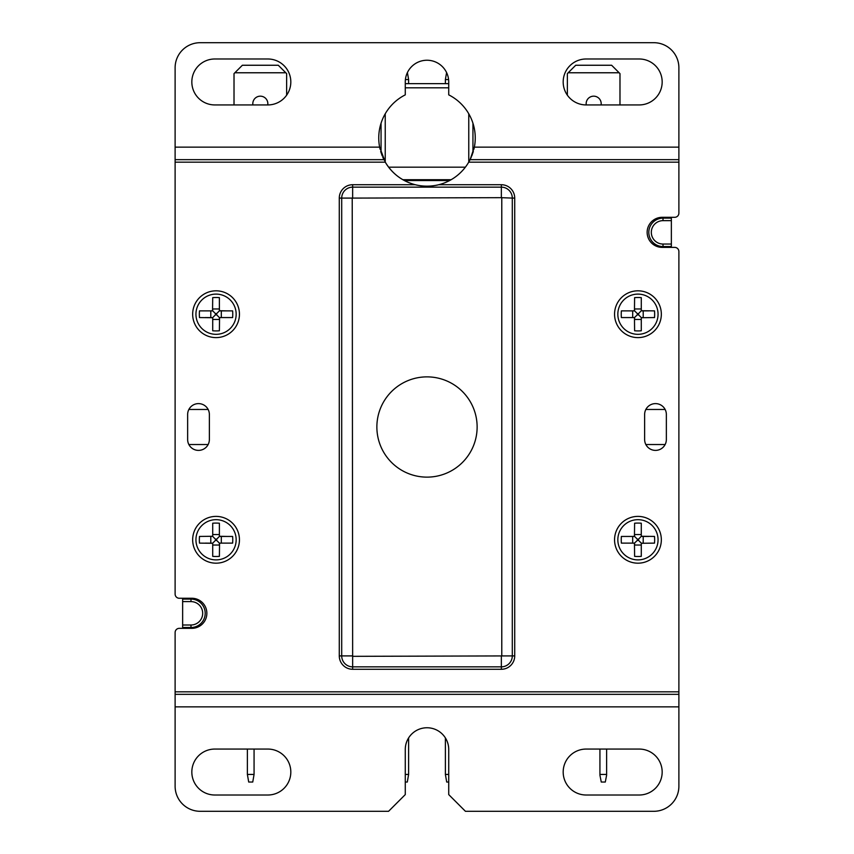 <?xml version="1.0" encoding="UTF-8"?>
<svg xmlns="http://www.w3.org/2000/svg" width="854" height="854" viewBox="0 0 854 854"><rect width="100%" height="100%" fill="white"/><g stroke="black" fill="none" stroke-linecap="round" stroke-linejoin="round"><path stroke-width="1.28" d="M619.983 104.935L619.983 73.615L611.635 65.256L575.703 65.256L568.188 72.771L619.15 72.771M567.355 95.178L567.355 73.615L568.188 72.771M601.088 104.935A7.515 7.515 0 0 0 593.669 96.171A7.515 7.515 0 0 0 586.26 104.935M285.812 72.771L234.85 72.771L242.365 65.256L278.297 65.256L286.645 73.615L286.645 95.178M234.85 72.771L234.017 73.615L234.017 104.935M252.912 104.935A7.515 7.515 0 0 1 260.331 96.171A7.515 7.515 0 0 1 267.74 104.935M424.075 179.714L429.925 179.714M449.631 180.546L404.369 180.546M388.623 167.181L465.377 167.181L388.623 167.181M451.136 179.714L402.853 179.714M405.276 83.639L448.724 83.639M468.771 162.079L468.771 113.795L468.771 162.079M385.229 162.079L385.229 113.795L385.229 162.079M226.79 536.44L219.393 536.28L219.393 523.214A29.346 20.752 180 0 0 212.71 523.214L212.71 536.28L199.484 536.44A29.346 20.752 90 0 0 199.345 539.781A29.346 20.752 90 0 0 199.484 543.123L212.71 543.283L212.71 556.36A29.346 20.752 0 0 0 219.393 556.36L219.553 543.123L232.63 543.123A29.346 20.752 -90 0 0 232.758 539.781A29.346 20.752 -90 0 0 232.63 536.44L219.563 536.44M219.403 543.272L219.393 545.033L212.71 545.033L212.71 543.272M221.303 536.44L221.303 543.123L219.435 543.187L216.692 540.422L215.411 540.422L212.667 543.187L205.312 543.123M212.71 534.529L212.657 536.387L215.411 539.141L216.692 539.141L219.446 536.376L219.393 534.529L212.71 534.529M212.71 536.291L210.799 536.44L210.799 543.123M192.662 539.781A23.389 23.389 0 0 1 216.051 516.392A23.389 23.389 0 0 1 239.44 539.781A23.389 23.389 0 0 1 216.051 563.181A23.389 23.389 0 0 1 192.662 539.781M226.79 310.877L219.393 310.717L219.393 297.64A29.346 20.752 180 0 0 212.71 297.64L212.55 310.877L199.484 310.877A29.346 20.752 90 0 0 199.345 314.219A29.346 20.752 90 0 0 199.484 317.56L212.71 317.72L212.71 330.786A29.346 20.752 0 0 0 219.393 330.786L219.553 317.56L232.63 317.56A29.346 20.752 -90 0 0 232.758 314.219A29.346 20.752 -90 0 0 232.63 310.877L219.563 310.877M219.403 317.709L219.393 319.471L212.71 319.471L212.71 317.709M221.303 310.877L221.303 317.56L219.435 317.624L216.692 314.859L215.411 314.859L212.667 317.624L205.312 317.56M212.71 308.967L212.657 310.824L215.411 313.578L216.692 313.578L219.446 310.813L219.393 308.967L212.71 308.967M212.71 310.728L210.799 310.877L210.799 317.56M192.662 314.219A23.389 23.389 0 0 1 216.051 290.819A23.389 23.389 0 0 1 239.44 314.219A23.389 23.389 0 0 1 216.051 337.608A23.389 23.389 0 0 1 192.662 314.219M634.597 543.272L634.607 545.033L641.29 545.033L641.333 543.187L638.589 540.422L637.308 540.422L634.458 543.133L634.607 556.36A29.346 20.752 0 0 0 641.29 556.36L641.29 543.283L654.516 543.123A29.346 20.752 -90 0 0 654.655 539.781A29.346 20.752 -90 0 0 654.516 536.44L641.29 536.28L641.29 523.214A29.346 20.752 180 0 0 634.607 523.214L634.447 536.44L621.37 536.44A29.346 20.752 90 0 0 621.242 539.781A29.346 20.752 90 0 0 621.37 543.123L634.437 543.123M641.29 543.272L643.201 543.123L643.201 536.44L641.333 536.376L641.29 534.529L634.607 534.529L634.543 536.387L637.308 539.141L638.589 539.141L641.29 536.291M634.458 543.133L627.21 543.123M634.597 536.291L632.697 536.44L632.697 543.123M648.688 536.44L643.201 536.44M614.56 539.781A23.389 23.389 0 0 1 637.949 516.392A23.389 23.389 0 0 1 661.338 539.781A23.389 23.389 0 0 1 637.949 563.181A23.389 23.389 0 0 1 614.56 539.781M634.597 317.709L634.607 319.471L641.29 319.471L641.333 317.624L638.589 314.859L637.308 314.859L634.458 317.56L634.607 330.786A29.346 20.752 0 0 0 641.29 330.786L641.29 317.72L654.516 317.56A29.346 20.752 -90 0 0 654.655 314.219A29.346 20.752 -90 0 0 654.516 310.877L641.29 310.717L641.29 297.64A29.346 20.752 180 0 0 634.607 297.64L634.447 310.877L621.37 310.877A29.346 20.752 90 0 0 621.242 314.219A29.346 20.752 90 0 0 621.37 317.56L634.437 317.56M641.29 317.709L643.201 317.56L643.201 310.877L641.333 310.813L641.29 308.967L634.607 308.967L634.543 310.824L637.308 313.578L638.589 313.578L641.29 310.728M634.458 317.56L627.21 317.56M634.597 310.728L632.697 310.877L632.697 317.56M648.688 310.877L643.201 310.877M614.56 314.219A23.389 23.389 0 0 1 637.949 290.819A23.389 23.389 0 0 1 661.338 314.219A23.389 23.389 0 0 1 637.949 337.608A23.389 23.389 0 0 1 614.56 314.219M408.618 83.639L408.618 79.561L405.415 79.561M448.585 79.561L445.382 79.561L445.382 83.639M445.382 79.561L446.589 72.579M408.618 79.561L407.411 72.579M247.382 749.673L247.382 774.439L254.065 774.439L254.065 749.065M247.382 774.439L248.706 782.04L252.741 782.04L254.065 774.439M445.382 737.899L445.382 774.439L448.724 774.439M405.276 774.439L408.618 774.439L408.618 737.899M408.618 774.439L407.294 782.04L405.276 782.04M445.382 774.439L446.706 782.04L448.724 782.04M606.618 749.673L606.618 775.197L605.294 782.04L601.259 782.04L599.935 775.197L599.935 774.439L606.618 774.439M599.935 774.439L599.935 749.065M671.361 218.144L671.361 220.652L663.014 220.652A11.7 11.7 0 0 0 651.314 232.341A11.7 11.7 0 0 0 663.014 244.041L671.361 244.041L671.361 246.55L663.014 246.55A14.198 14.198 0 0 1 648.805 232.341A14.198 14.198 0 0 1 663.014 218.144L671.361 218.144L663.014 218.144L671.361 218.144L671.361 217.311M671.361 244.041L671.361 220.652M663.014 244.041L663.014 246.55L671.361 246.55L671.361 247.382M182.639 601.611L182.639 625L190.986 625A11.7 11.7 0 0 0 202.686 613.3A11.7 11.7 0 0 0 190.986 601.611L182.639 601.611L182.639 599.102L190.986 599.102L182.639 599.102L182.639 598.259M182.639 625L182.639 628.341M182.639 627.509L190.986 627.509L182.639 627.509L190.986 627.509L190.986 625M208.141 409.461L188.873 409.461M665.127 409.461L645.859 409.461M208.141 444.539L188.873 444.539M665.127 444.539L645.859 444.539M190.986 599.102A14.198 14.198 0 0 1 205.195 613.3A14.198 14.198 0 0 1 190.986 627.509A14.198 14.198 0 0 0 205.195 613.3A14.198 14.198 0 0 0 190.986 599.102L190.986 601.611M436.469 185.243A48.251 48.251 0 0 0 468.718 162.164L678.887 162.164L678.887 213.126A4.174 4.174 0 0 1 674.703 217.3L662.17 217.311A15.041 15.041 0 0 0 647.14 232.341A15.041 15.041 0 0 0 662.17 247.382L674.703 247.382A4.174 4.174 0 0 1 678.887 251.556L678.887 691.836L175.113 691.836L175.113 632.515A4.174 4.174 0 0 1 179.297 628.341L191.83 628.341A15.041 15.041 0 0 0 206.86 613.3A15.041 15.041 0 0 0 191.83 598.259L179.297 598.259A4.174 4.174 0 0 1 175.113 594.085L175.113 67.765A25.065 25.065 0 0 1 200.178 42.7L653.822 42.7A25.065 25.065 0 0 1 678.887 67.765L678.887 159.666L470.084 159.666L474.365 147.134A48.251 48.251 0 0 0 448.724 94.858L448.724 81.963A21.724 21.724 0 0 0 427 60.239A21.724 21.724 0 0 0 405.276 81.963L405.276 94.858A48.251 48.251 0 0 0 379.635 147.134L385.282 162.164A48.251 48.251 0 0 0 415.215 184.72C402.202 181.229 392.221 173.714 385.282 162.164A48.251 48.251 0 0 0 389.499 168.291M678.887 706.866L175.113 706.866L175.113 786.235A25.065 25.065 0 0 0 200.178 811.3L388.57 811.3L405.276 794.594L405.276 749.481A21.724 21.724 0 0 1 427 727.757A21.724 21.724 0 0 1 448.724 749.481L448.724 794.594L465.43 811.3L653.822 811.3A25.065 25.065 0 0 0 678.887 786.235L678.887 691.836M586.154 749.065A22.973 22.973 0 0 0 563.181 772.037A22.973 22.973 0 0 0 586.154 795.01L639.198 795.01A22.973 22.973 0 0 0 662.17 772.037A22.973 22.973 0 0 0 639.198 749.065L586.154 749.065M267.846 795.01A22.973 22.973 0 0 0 290.819 772.037A22.973 22.973 0 0 0 267.846 749.065L214.802 749.065A22.973 22.973 0 0 0 191.83 772.037A22.973 22.973 0 0 0 214.802 795.01L267.846 795.01M175.113 706.866L175.113 694.345L678.887 694.334L175.113 694.345L678.887 694.334L175.113 694.334L175.113 691.836M209.369 414.468A10.856 10.856 0 0 0 198.512 403.611A10.856 10.856 0 0 0 187.645 414.468L187.645 439.532A10.856 10.856 0 0 0 198.512 450.389A10.856 10.856 0 0 0 209.369 439.532L209.369 414.468M666.355 414.468A10.856 10.856 0 0 0 655.488 403.611A10.856 10.856 0 0 0 644.631 414.468L644.631 439.532A10.856 10.856 0 0 0 655.488 450.389A10.856 10.856 0 0 0 666.355 439.532L666.355 414.468M427 477.13A50.13 50.13 0 0 0 477.13 427A50.13 50.13 0 0 0 427 376.87A50.13 50.13 0 0 0 376.87 427A50.13 50.13 0 0 0 427 477.13M438.785 184.72C430.928 186.631 423.072 186.631 415.215 184.72L352.649 184.72A13.365 13.365 0 0 0 339.284 198.096L339.284 655.904A13.365 13.365 0 0 0 352.649 669.28L501.351 669.28A13.365 13.365 0 0 0 514.716 655.904L514.716 198.096A13.365 13.365 0 0 0 501.351 184.72L438.785 184.72M380.094 149.226L379.656 147.251M384.065 159.954L382.752 157.157M382.208 155.866L380.692 151.489M392.21 171.366A48.251 48.251 0 0 0 417.531 185.243M420.093 185.692A48.251 48.251 0 0 0 422.805 186.001M425.591 186.161A48.251 48.251 0 0 0 428.409 186.161M431.195 186.001A48.251 48.251 0 0 0 433.917 185.692M473.308 151.489L471.771 155.93M471.301 157.04L469.935 159.944M474.344 147.251L473.906 149.226M468.718 162.164L470.084 159.666L678.887 159.666L470.084 159.655M678.887 162.164L678.887 159.666M267.846 104.935A22.973 22.973 0 0 0 290.819 81.963A22.973 22.973 0 0 0 267.846 58.99L214.802 58.99A22.973 22.973 0 0 0 191.83 81.963A22.973 22.973 0 0 0 214.802 104.935L267.846 104.935M586.154 58.99A22.973 22.973 0 0 0 563.181 81.963A22.973 22.973 0 0 0 586.154 104.935L639.198 104.935A22.973 22.973 0 0 0 662.17 81.963A22.973 22.973 0 0 0 639.198 58.99L586.154 58.99M383.916 159.666L175.113 159.666L383.916 159.655M381.055 152.652L381.055 123.232M472.945 123.232L472.945 152.652M448.724 87.813L405.276 87.813M195.94 539.781A20.112 20.112 0 0 0 216.051 559.893A20.112 20.112 0 0 0 236.163 539.781A20.112 20.112 0 0 0 216.051 519.67A20.112 20.112 0 0 0 195.94 539.781M216.692 539.141L216.692 540.422M215.411 540.422L215.411 539.141M195.94 314.219A20.112 20.112 0 0 0 216.051 334.33A20.112 20.112 0 0 0 236.163 314.219A20.112 20.112 0 0 0 216.051 294.107A20.112 20.112 0 0 0 195.94 314.219M216.692 313.578L216.692 314.859M215.411 314.859L215.411 313.578M617.837 539.781A20.112 20.112 0 0 0 637.949 559.893A20.112 20.112 0 0 0 658.06 539.781A20.112 20.112 0 0 0 637.949 519.67A20.112 20.112 0 0 0 617.837 539.781M638.589 539.141L638.589 540.422M637.308 540.422L637.308 539.141M617.837 314.219A20.112 20.112 0 0 0 637.949 334.33A20.112 20.112 0 0 0 658.06 314.219A20.112 20.112 0 0 0 637.949 294.107A20.112 20.112 0 0 0 617.837 314.219M638.589 313.578L638.589 314.859M637.308 314.859L637.308 313.578M663.014 246.55A14.198 14.198 0 0 1 648.805 232.341A14.198 14.198 0 0 1 663.014 218.144L663.014 220.652M175.113 162.164L385.282 162.164M352.649 669.28L352.649 656.331L512.293 655.904A10.942 10.942 0 0 1 501.351 666.846L501.351 669.28M501.351 656.331L501.351 666.846L352.649 666.846A10.942 10.942 0 0 1 341.707 655.904L339.284 655.904M501.351 184.72L501.351 197.669L512.293 198.096L512.293 655.904L514.716 655.904M501.351 197.669L352.222 198.096L352.649 656.331M501.778 655.904L501.778 198.096M339.284 198.096L341.707 198.096A10.942 10.942 0 0 1 352.649 187.154L501.351 187.154A10.942 10.942 0 0 1 512.293 198.096L514.716 198.096M352.649 197.669L352.649 184.72M352.222 655.904L341.707 655.904L341.707 198.096L352.222 198.096M175.113 147.134L379.635 147.134M474.365 147.134L678.887 147.134"/></g></svg>
